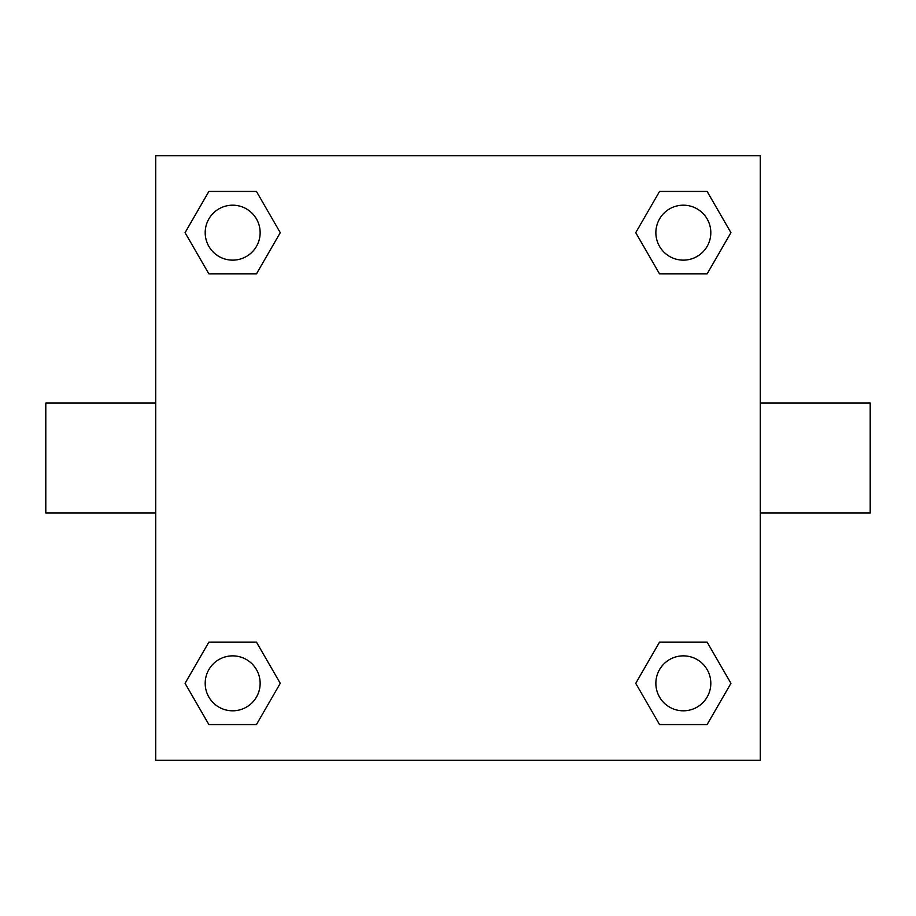<?xml version="1.0" encoding="UTF-8"?>
<svg xmlns="http://www.w3.org/2000/svg" width="916" height="916" viewBox="0 0 916 916"><rect width="100%" height="100%" fill="white"/><g stroke="black" fill="none" stroke-linecap="round" stroke-linejoin="round"><path stroke-width="1.37" d="M256.457 273.884L208.871 273.884L185.066 232.664L208.871 191.444L256.457 191.444L280.262 232.664L256.457 273.884L208.871 273.884L235.836 273.884M235.836 642.116L256.457 642.116L280.262 683.336L256.457 724.556L208.871 724.556L185.066 683.336L208.871 642.116L256.457 642.116M680.164 273.884L659.543 273.884L635.738 232.664L659.543 191.444L707.129 191.444L730.934 232.664L707.129 273.884L659.543 273.884M659.543 642.116L707.129 642.116L730.934 683.336L707.129 724.556L659.543 724.556L635.738 683.336L659.543 642.116L707.129 642.116L680.164 642.116M760.28 512.96L870.2 512.96L870.2 403.04L760.28 403.04M155.72 403.04L45.8 403.04L45.8 512.96L155.72 512.96M155.72 155.72L760.28 155.72L760.28 760.28L155.72 760.28L155.72 155.72M707.129 724.556L659.543 724.556L707.129 724.556M710.816 683.336A27.48 27.48 0 0 0 669.596 659.543A27.48 27.48 0 0 0 669.596 707.129A27.48 27.48 0 0 0 710.816 683.336M256.457 724.556L208.871 724.556L256.457 724.556M260.144 683.336A27.48 27.48 0 0 0 218.924 659.543A27.48 27.48 0 0 0 218.924 707.129A27.48 27.48 0 0 0 260.144 683.336M659.543 191.444L707.129 191.444L659.543 191.444M710.816 232.664A27.48 27.48 0 0 0 669.596 208.871A27.48 27.48 0 0 0 669.596 256.457A27.48 27.48 0 0 0 710.816 232.664M208.871 191.444L256.457 191.444L208.871 191.444M260.144 232.664A27.48 27.48 0 0 0 218.924 208.871A27.48 27.48 0 0 0 218.924 256.457A27.48 27.48 0 0 0 260.144 232.664"/></g></svg>
